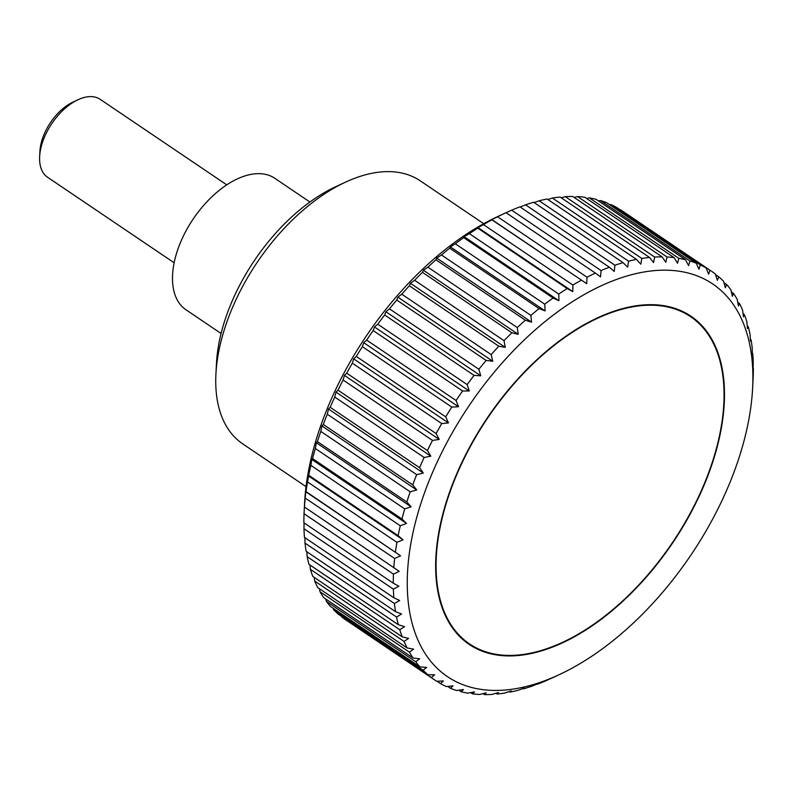 <?xml version="1.0" encoding="UTF-8"?>
<svg xmlns="http://www.w3.org/2000/svg" width="793" height="793" viewBox="0 0 793 793"><rect width="100%" height="100%" fill="white"/><g stroke="black" fill="none" stroke-linecap="round" stroke-linejoin="round"><path stroke-width="1.19" d="M483.7 223.705L420.31 180.863A158.669 89.54 124 0 0 356.434 177.642A158.669 89.54 124 0 0 345.599 182.112A158.669 89.54 124 0 0 215.924 374.028A158.669 89.54 124 0 0 242.638 443.812L306.039 486.644M221.078 333.496L185.919 309.736A79.34 44.775 -56 0 1 180.883 241.508A79.34 44.775 -56 0 1 242.817 176.651A79.34 44.775 -56 0 1 274.745 178.266L309.914 202.027M542.789 681.455A236.948 133.71 124 0 0 558.976 674.774A236.948 133.71 124 0 0 752.626 388.173A236.948 133.71 124 0 0 617.341 279.156A236.948 133.71 124 0 0 411.299 541.044A236.948 133.71 124 0 0 542.789 681.455M304.423 506.995L399.176 571.317L393.447 574.132L304.046 513.725A246.821 139.281 124 0 0 303.868 522.756L393.269 583.162L398.879 586.235L393.378 589.169L303.977 528.762A246.821 139.281 124 0 0 304.462 537.386L393.863 597.793L399.682 600.489L394.408 603.503L305.008 543.096A246.821 139.281 124 0 0 306.148 551.274L395.558 611.681L401.565 613.99L396.55 617.053L307.149 556.646A246.821 139.281 124 0 0 308.943 564.309L398.344 624.715L404.529 626.648L399.781 629.731L310.38 569.324A246.821 139.281 124 0 0 312.809 576.432L402.21 636.838L408.554 638.385L404.083 641.458L314.672 581.051A246.821 139.281 124 0 0 317.735 587.563L407.136 647.97L413.599 649.13L409.426 652.163L320.015 591.756A246.821 139.281 124 0 0 323.683 597.625L413.084 658.031L419.656 658.814L415.77 661.788L326.369 601.381A246.821 139.281 124 0 0 330.622 606.566L420.022 666.972L426.674 667.379L423.095 670.263L333.694 609.857A246.821 139.281 124 0 0 338.502 614.337L427.903 674.744L434.614 674.784L431.352 677.529L341.942 617.123A246.821 139.281 124 0 0 345.728 619.848L435.129 680.255A246.821 139.281 -56 0 0 436.685 681.276L443.416 680.959L440.472 683.566A246.821 139.281 -56 0 0 446.3 686.55L453.041 685.895L450.414 688.314A246.821 139.281 -56 0 0 456.709 690.515L463.429 689.533L461.12 691.744A246.821 139.281 -56 0 0 467.83 693.161L474.511 691.873L472.509 693.855A246.821 139.281 -56 0 0 479.596 694.47L486.218 692.894L484.523 694.618A246.821 139.281 -56 0 0 491.947 694.43L498.47 692.586L497.092 694.024A246.821 139.281 -56 0 0 504.804 693.032L511.207 690.941L510.127 692.091A246.821 139.281 -56 0 0 518.077 690.306L524.342 687.997L523.549 688.82A246.821 139.281 -56 0 0 531.687 686.252L537.02 684.072M551.492 678.223L545.564 680.9A246.821 139.281 -56 0 1 537.277 684.24M551.809 677.936L551.194 678.352M558.976 674.774L551.343 678.312A246.821 139.281 -56 0 1 551.224 678.372M752.626 388.173L753.172 377.349A246.821 139.281 -56 0 0 753.35 368.319L752.735 369.726M753.142 368.894L753.241 362.322A246.821 139.281 -56 0 0 752.765 353.688L752.339 354.64L752.21 347.978A246.821 139.281 -56 0 0 751.07 339.81L750.456 341.149L750.069 334.428A246.821 139.281 -56 0 0 748.275 326.766L747.492 328.49L746.837 321.75A246.821 139.281 -56 0 0 744.409 314.643L743.477 316.754L742.545 310.023A246.821 139.281 -56 0 0 739.482 303.521L738.422 306.009L737.203 299.318A246.821 139.281 -56 0 0 733.535 293.45L732.375 296.324L730.849 289.693A246.821 139.281 -56 0 0 726.596 284.509L725.357 287.75L723.523 281.228A246.821 139.281 -56 0 0 718.716 276.747L717.417 280.355L715.276 273.952A246.821 139.281 -56 0 0 711.49 271.226A246.821 139.281 -56 0 0 709.943 270.205L708.605 274.17L706.147 267.925L616.746 207.518A246.821 139.281 124 0 0 610.917 204.535L700.318 264.941A246.821 139.281 -56 0 1 706.147 267.925M700.318 264.941L698.98 269.243L696.204 263.177L606.804 202.77A246.821 139.281 124 0 0 600.519 200.56L689.92 260.966A246.821 139.281 -56 0 1 696.204 263.177M689.92 260.966L688.592 265.596L685.499 259.737L596.098 199.33A246.821 139.281 124 0 0 589.387 197.913L678.798 258.32A246.821 139.281 -56 0 1 685.499 259.737M678.798 258.32L677.519 263.256L674.109 257.626L584.709 197.219A246.821 139.281 124 0 0 577.621 196.605L667.022 257.011A246.821 139.281 -56 0 1 674.109 257.626M667.022 257.011L665.813 262.245L662.096 256.873L572.695 196.466A246.821 139.281 124 0 0 565.27 196.654L654.671 257.061A246.821 139.281 -56 0 1 662.096 256.873M654.671 257.061L653.551 262.552L649.536 257.457L560.126 197.051A246.821 139.281 124 0 0 552.414 198.042L641.824 258.449A246.821 139.281 -56 0 1 649.536 257.457M641.824 258.449L640.813 264.188L636.501 259.39L547.101 198.984A246.821 139.281 124 0 0 539.141 200.778L628.542 261.184A246.821 139.281 -56 0 1 636.501 259.39M628.542 261.184L627.679 267.142L623.08 262.661L533.679 202.255A246.821 139.281 124 0 0 525.531 204.832L614.932 265.239A246.821 139.281 -56 0 1 623.08 262.661M614.932 265.239L614.228 271.394L609.351 267.241L519.95 206.834A246.821 139.281 124 0 0 511.654 210.175L601.064 270.582A246.821 139.281 -56 0 1 609.351 267.241M304.046 513.725L304.591 502.901A236.948 133.71 -56 0 1 498.242 216.301L505.875 212.762A246.821 139.281 124 0 0 497.617 216.796L587.018 277.203A246.821 139.281 -56 0 1 595.394 273.109L505.993 212.702A246.821 139.281 124 0 0 505.875 212.762M341.942 617.123L341.743 616.528M333.694 609.857L333.278 608.36M326.369 601.381L325.844 599.082M320.015 591.756L319.46 588.723M314.672 581.051L314.157 577.344M310.38 569.324L309.954 564.993M307.149 556.646L306.861 551.75M305.008 543.096L304.899 537.694M303.977 528.762L304.066 522.894M304.294 508.68L304.373 507.262M305.434 492.037L306.019 491.61L400.564 555.814L394.636 558.49L305.226 498.083A246.821 139.281 124 0 0 304.393 507.47M305.226 498.083L305.751 491.759L400.564 555.814M307.515 481.926L308.745 475.275L398.145 535.681L403.022 539.825L396.916 542.333L307.515 481.926A246.821 139.281 124 0 0 306.019 491.61M310.886 465.362L311.748 459.405L312.551 458.572L401.952 518.979L406.551 523.459L400.287 525.769L310.886 465.362A246.821 139.281 124 0 0 308.745 475.275M315.327 448.491L316.328 442.752L317.418 441.602L406.819 502.009L411.131 506.806L404.727 508.898L315.327 448.491A246.821 139.281 124 0 0 312.551 458.572M320.798 431.412L321.918 425.92L323.306 424.473L412.707 484.88L416.721 489.975L410.199 491.819L320.798 431.412A246.821 139.281 124 0 0 317.418 441.602M327.281 414.233L328.49 409.01L330.175 407.295L419.586 467.701L423.303 473.064L416.682 474.64L327.281 414.233A246.821 139.281 124 0 0 323.306 424.473M334.735 397.065L336.014 392.129L338.006 390.156L427.407 450.563L430.817 456.193L424.136 457.472L334.735 397.065A246.821 139.281 124 0 0 330.175 407.295M343.101 380.016L344.42 375.386L346.729 373.176L436.14 433.583L439.223 439.441L432.502 440.422L343.101 380.016A246.821 139.281 124 0 0 338.006 390.156M352.34 363.174L353.678 358.872L356.305 356.454L445.706 416.86L448.481 422.927L441.741 423.581L352.34 363.174A246.821 139.281 124 0 0 346.729 373.176M362.381 346.66L363.719 342.695L366.663 340.098L456.064 400.505L458.523 406.75L451.792 407.067L362.381 346.66A246.821 139.281 124 0 0 356.305 356.454M373.186 330.562L374.484 326.954L377.746 324.198L467.146 384.605L469.287 391.008L462.587 390.969L373.186 330.562A246.821 139.281 124 0 0 366.663 340.098M384.664 314.99L385.904 311.748L389.482 308.864L478.883 369.27L480.717 375.803L474.065 375.396L384.664 314.99A246.821 139.281 124 0 0 377.746 324.198M396.748 300.041L397.917 297.167L401.793 294.193L491.204 354.6L492.721 361.221L486.159 360.448L396.748 300.041A246.821 139.281 124 0 0 389.482 308.864M409.386 285.797L410.437 283.309L414.62 280.266L504.021 340.673L505.25 347.364L498.787 346.204L409.386 285.797A246.821 139.281 124 0 0 401.793 294.193M422.471 272.356L423.403 270.244L427.873 267.162L517.274 327.568L518.206 334.299L511.872 332.763L422.471 272.356A246.821 139.281 124 0 0 414.62 280.266M435.942 259.797L436.715 258.072L441.473 254.979L530.874 315.386L531.528 322.127L525.343 320.203L435.942 259.797A246.821 139.281 124 0 0 427.873 267.162M449.7 248.189L450.315 246.851L455.331 243.788L544.732 304.195L545.118 310.915L539.101 308.596L449.7 248.189A246.821 139.281 124 0 0 441.473 254.979M463.677 237.622L464.093 236.661L469.367 233.657L558.768 294.064L558.896 300.725L553.078 298.029L463.677 237.622A246.821 139.281 124 0 0 455.331 243.788M572.784 291.626L477.981 227.561L483.492 224.637L572.893 285.044L572.784 291.626L567.173 288.553L477.773 228.146A246.821 139.281 124 0 0 469.367 233.657M477.773 228.146L478.387 226.739M587.018 277.203L586.691 283.666L491.908 219.82A246.821 139.281 124 0 0 483.492 224.637M586.691 283.666L491.888 219.611L497.617 216.796M506.023 212.722L511.654 210.175M611.225 312.184A198.042 111.763 -56 0 1 690.941 316.209A198.042 111.763 -56 0 1 703.51 486.535A198.042 111.763 -56 0 1 548.905 648.426A198.042 111.763 -56 0 1 469.188 644.402A198.042 111.763 -56 0 1 456.619 474.075A198.042 111.763 -56 0 1 611.225 312.184M226.768 184.858L100.205 99.343A47.015 26.526 124 0 0 81.282 98.382A47.015 26.526 124 0 0 78.071 99.71A47.015 26.526 124 0 0 39.65 156.578A47.015 26.526 124 0 0 47.57 177.255L174.133 262.77M39.65 156.578L39.928 151.166A40.651 22.938 -56 0 1 73.154 101.99L78.071 99.71M523.549 688.82L523.033 688.483M520.198 207.013L525.531 204.832M534.185 202.602L539.141 200.778M547.884 199.519L552.414 198.042M561.226 197.794L565.27 196.654M574.132 197.437L577.621 196.605M586.533 198.458L589.387 197.913M598.378 200.867L600.519 200.56M609.599 204.653L610.917 204.535M620.156 209.818L709.943 270.205M711.49 271.226L622.089 210.819A246.821 139.281 124 0 0 620.542 209.798M510.127 692.091L509.334 691.555M497.092 694.024L496.002 693.29M601.064 270.582L600.539 276.906L595.394 273.109M572.893 285.044A246.821 139.281 -56 0 1 581.309 280.226M558.768 294.064A246.821 139.281 -56 0 1 567.173 288.553M544.732 304.195A246.821 139.281 -56 0 1 553.078 298.029M530.874 315.386A246.821 139.281 -56 0 1 539.101 308.596M517.274 327.568A246.821 139.281 -56 0 1 525.343 320.203M504.021 340.673A246.821 139.281 -56 0 1 511.872 332.763M491.204 354.6A246.821 139.281 -56 0 1 498.787 346.204M478.883 369.27A246.821 139.281 -56 0 1 486.159 360.448M467.146 384.605A246.821 139.281 -56 0 1 474.065 375.396M456.064 400.505A246.821 139.281 -56 0 1 462.587 390.969M445.706 416.86A246.821 139.281 -56 0 1 451.792 407.067M436.14 433.583A246.821 139.281 -56 0 1 441.741 423.581M427.407 450.563A246.821 139.281 -56 0 1 432.502 440.422M419.586 467.701A246.821 139.281 -56 0 1 424.136 457.472M412.707 484.88A246.821 139.281 -56 0 1 416.682 474.64M406.819 502.009A246.821 139.281 -56 0 1 410.199 491.819M401.952 518.979A246.821 139.281 -56 0 1 404.727 508.898M398.145 535.681A246.821 139.281 -56 0 1 400.287 525.769M395.42 552.017A246.821 139.281 -56 0 1 396.916 542.333M393.794 567.877A246.821 139.281 -56 0 1 394.636 558.49M393.269 583.162A246.821 139.281 -56 0 1 393.447 574.132M393.863 597.793A246.821 139.281 -56 0 1 393.378 589.169M395.558 611.681A246.821 139.281 -56 0 1 394.408 603.503M398.344 624.715A246.821 139.281 -56 0 1 396.55 617.053M402.21 636.838A246.821 139.281 -56 0 1 399.781 629.731M407.136 647.97A246.821 139.281 -56 0 1 404.083 641.458M413.084 658.031A246.821 139.281 -56 0 1 409.426 652.163M420.022 666.972A246.821 139.281 -56 0 1 415.77 661.788M427.903 674.744A246.821 139.281 -56 0 1 423.095 670.263M435.129 680.255A246.821 139.281 -56 0 1 431.352 677.529M484.523 694.618L483.086 693.637M472.509 693.855L470.685 692.616M461.12 691.744L458.84 690.207M450.414 688.314L447.619 686.421M440.472 683.566L437.062 681.256M308.219 475.77L403.022 539.825M311.748 459.405L406.551 523.459M316.328 442.752L411.131 506.806M321.918 425.92L416.721 489.975M328.49 409.01L423.303 473.064M336.014 392.129L430.817 456.193M344.42 375.386L439.223 439.441M353.678 358.872L448.481 422.927M363.719 342.695L458.523 406.75M374.484 326.954L469.287 391.008M385.904 311.748L480.717 375.803M397.917 297.167L492.721 361.221M410.437 283.309L505.25 347.364M423.403 270.244L518.206 334.299M436.715 258.072L531.528 322.127M450.315 246.851L545.118 310.915M464.093 236.661L558.896 300.725M715.474 274.556L718.716 276.747M723.95 282.714L726.596 284.509M731.384 291.993L733.535 293.45M737.758 302.351L739.482 303.521M743.061 313.741L744.409 314.643M747.264 326.082L748.275 326.766M750.356 339.325L751.07 339.81M345.599 182.112L335.786 186.662A145.971 82.373 124 0 0 216.479 363.234L215.924 374.028M548.994 647.931A197.457 111.426 124 0 0 703.143 486.515A197.457 111.426 124 0 0 690.614 316.694A197.457 111.426 124 0 0 611.135 312.68A197.457 111.426 124 0 0 456.986 474.085A197.457 111.426 124 0 0 469.515 643.916A197.457 111.426 124 0 0 548.994 647.931M683.487 311.877L690.614 316.694M462.388 639.099L469.515 643.916"/></g></svg>

